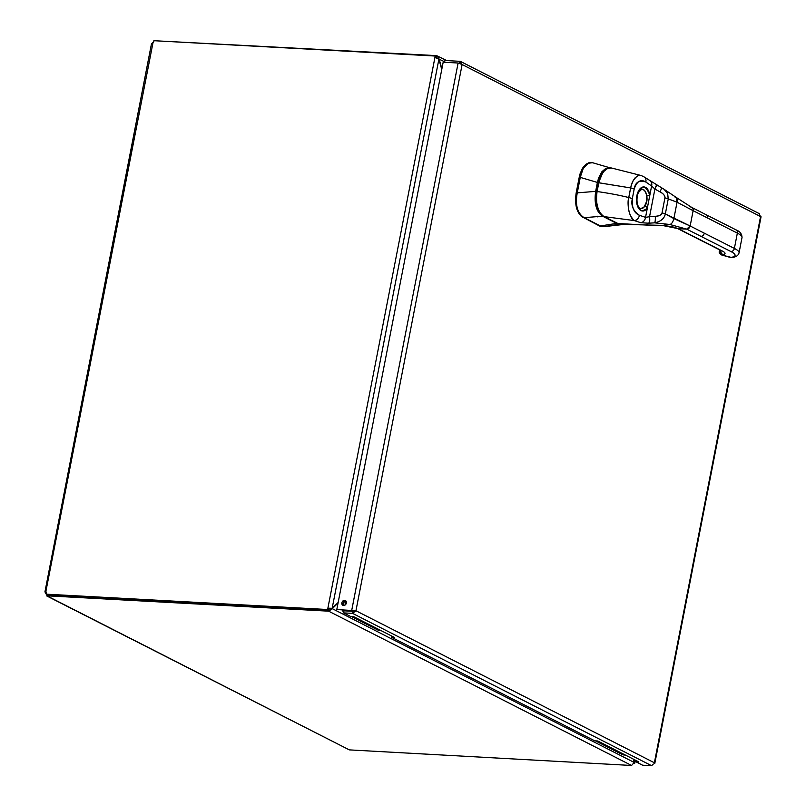 <?xml version="1.0" encoding="UTF-8"?>
<svg xmlns="http://www.w3.org/2000/svg" width="806" height="806" viewBox="0 0 806 806"><rect width="100%" height="100%" fill="white"/><g stroke="black" fill="none" stroke-linecap="round" stroke-linejoin="round"><path stroke-width="1.21" d="M441.879 68.883L439.129 58.979L436.701 55.674L446.766 60.601M438.666 58.959L444.68 61.81M338.157 602.485L332.173 608.268L329.845 608.55M330.752 608.339L329.12 609.155L328.717 611.21L332.284 608.661L338.036 603.09M633.244 759.071L634.191 762.446L631.582 765.478L328.717 611.21L329.12 609.155M436.308 57.73L436.63 55.634L155.266 40.774M438.897 59.201L332.173 608.268L327.881 608.187L434.948 57.377L438.897 59.201L441.759 69.497M329.009 608.762L328.747 610.092L327.619 609.517L327.881 608.187L329.815 608.57M330.51 608.57L332.284 608.661L634.191 762.446M633.909 763.756L634.785 763.161L633.587 759.242M634.12 762.214L634.866 759.897M434.948 57.377L435.21 56.037L436.338 56.622L436.147 57.589M436.237 57.619L436.63 55.634M47.584 594.757L47.463 595.977L46.728 595.936L349.32 749.882L631.582 765.478M327.619 609.517L46.295 594.173L47.423 594.757L328.747 610.092M152.415 43.05L153.886 41.217M154.661 40.743L155.316 40.542M435.21 56.037L153.886 40.703A1.965 1.582 117 0 1 152.979 42.829L152.072 43.514M47.413 595.866L45.418 593.015A1.965 1.098 93.1 0 0 45.327 592.672L46.234 591.997A1.965 1.582 117 0 1 46.295 594.173M46.567 592.742L45.327 592.672L44.945 591.826L151.528 43.484M45.811 591.785L152.979 42.829M47.373 595.836L328.647 611.17M45.418 593.015L46.587 593.075M336.787 609.538L354.68 610.676L352.957 611.321L344.001 610.827L343.598 612.882L350.429 616.368L353.421 616.53L394.456 637.435L391.464 637.264L594.778 740.835L597.77 740.996L638.805 761.902L635.813 761.73L642.644 765.216L651.601 765.7L352.565 613.376L355.95 610.747L336.787 609.538L443.179 62.203L458.11 63.019L462.12 64.53L459.873 61.316L444.932 60.5L444.59 62.284M635.813 761.73L636.055 760.501M391.464 637.264L391.706 636.035M343.598 612.882L352.565 613.376L352.957 611.321M343.608 605.528A2.71 2.186 117 0 1 342.882 605.336A2.71 2.186 117 0 1 342.167 601.931A2.71 2.186 117 0 1 345.341 600.5A2.71 2.186 117 0 1 346.237 603.482A2.71 2.186 117 0 1 343.608 605.528M345.855 600.893A2.71 2.186 -63 0 0 343.296 602.505A2.71 2.186 -63 0 0 343.497 605.518M653.364 763.997L651.601 765.7M354.68 610.676L355.95 610.747L654.381 762.758L760.552 216.542L759.746 216.663M654.794 763.413L654.381 762.758M637.314 762.496L638.695 763.201M759.655 213.822L460.75 61.568L459.873 61.316L459.47 63.362M758.909 213.64L760.552 216.542L462.12 64.53L355.95 610.747M352.847 610.928L351.718 610.354L458.11 63.019M381.278 630.725L380.704 630.685A3.607 2.015 -86.9 0 1 380.231 630.554L352.595 616.479L379.918 630.403L378.437 630.322A3.607 2.015 93.1 0 0 378.921 630.453L380.15 630.524M344.968 605.135L345.794 600.883L344.968 605.135M625.587 755.162L625.013 755.131A3.607 2.015 -86.9 0 1 624.529 755L596.944 740.946L624.227 754.849L622.746 754.769A3.607 2.015 93.1 0 0 623.219 754.9L624.459 754.96M342.772 610.374A3.607 2.015 93.1 0 0 343.678 612.52M351.114 616.399L378.437 630.322M344.192 601.407L343.416 605.427M595.463 740.865L622.746 754.769M600.581 226.385L584.159 217.67A3.728 0.746 -169 0 0 584.028 217.61L600.43 225.962A19.878 11.173 97.5 0 0 603.059 226.688A19.878 11.173 97.5 0 0 604.117 226.657L624.076 224.4L604.137 226.657L619.885 224.189L604.117 226.657L600.41 225.952L616.691 223.393A20.17 11.274 92.8 0 0 617.94 223.887L618.605 223.574L617.94 223.887A20.17 11.274 -87.2 0 1 616.691 223.393L602.545 216.189C596.309 211.766 594.012 203.495 595.654 191.375L596.339 191.546C594.798 201.591 596.4 209.187 601.135 214.336L598.304 210.487L596.39 204.936L595.846 194.951L598.072 182.609L599.966 176.413L602.848 171.678L607.079 168.635C602.727 170.388 599.724 175.053 598.072 182.609L597.387 182.438L598.667 177.814L601.961 171.658L605.679 168.494L610.152 167.88L605.971 168.353L600.742 173.411L597.387 182.438L598.072 182.609L596.339 191.546L595.654 191.375L597.387 182.438L580.27 177.391A3.728 3.002 -63 0 0 580.31 177.169L579.252 177.108L580.058 173.824L582.526 168.182L585.851 164.303L589.649 162.611M616.691 223.393L600.41 225.952L584.159 217.67L602.545 216.189L616.691 223.393M617.94 223.887L619.905 224.179L617.94 223.887M597.619 216.24L597.81 216.935M603.059 226.688L602.001 226.627A19.918 11.143 -86.9 0 1 599.362 225.902L581.176 216.31M579.554 214.547L577.036 209.631L575.504 199.959L579.252 177.108L576.159 193.017L577.217 193.077A3.728 3.002 -63 0 0 577.267 192.856L595.654 191.375C594.002 203.505 596.299 211.776 602.545 216.189L584.159 217.67A3.728 0.746 -169 0 0 584.028 217.61C577.388 213.227 575.111 205.046 577.217 193.077A3.728 3.002 -63 0 0 577.267 192.856L580.27 177.391A3.728 3.002 -63 0 0 580.31 177.169L579.252 177.108L581.882 169.331L585.791 164.353L588.843 162.772L591.705 162.611L588.068 163.416L584.864 166.036L582.003 170.852L580.31 177.169L583.312 168.222L588.491 163.215L592.521 162.711L610.202 167.88M593.428 162.923L591.705 162.611M577.267 192.856L580.27 177.391L597.387 182.438L595.654 191.375L577.267 192.856M584.028 217.61L582.97 217.549C576.764 213.187 574.487 205.006 576.159 193.017L577.217 193.077C575.111 205.056 577.388 213.227 584.028 217.61M678.168 228.662A3.415 2.75 -63.1 0 0 678.229 228.662L722.458 251.079A16.714 3.315 11 0 1 723.204 254.585A3.415 3.022 -101.9 0 1 720.856 250.485A3.415 3.022 78.1 0 0 723.204 254.585L721.662 254.908L730.579 257.517L721.441 254.908A2.277 0.947 -73.7 0 0 721.441 254.908A2.277 0.947 -73.7 0 0 721.662 254.908L723.204 254.585C725.874 253.93 725.622 252.762 722.458 251.079L678.229 228.662L686.702 229.126L730.931 251.543A3.415 2.74 -63.1 0 0 734.387 248.419L737.349 233.105A3.415 2.74 -63.1 0 0 736.069 229.901A3.415 2.74 116.9 0 1 737.349 233.105L707.275 217.852A3.415 2.74 -63.1 0 0 705.996 214.658A3.415 2.75 116.9 0 1 707.275 217.852L693.12 210.688L690.158 226.002L704.313 233.176A3.415 2.75 116.9 0 1 700.847 236.299L686.702 229.126A3.415 2.75 -63.1 0 0 690.158 226.002L734.387 248.419A3.415 2.74 116.9 0 1 730.931 251.543L700.847 236.299A3.415 2.74 -63.1 0 0 704.313 233.176L734.387 248.419L737.349 233.105L693.12 210.688L690.158 226.002L673.876 218.607L677.05 202.195L676.163 197.399L675.075 197.127M690.933 207.253C692.525 207.293 693.251 208.432 693.12 210.688A3.415 2.75 -63.1 0 0 691.961 207.555M719.516 250.988A3.405 0.675 11 0 1 719.466 250.837A3.405 0.675 11 0 1 719.839 250.616L719.385 251.26M721.209 254.736L721.441 254.908C719.476 253.437 718.791 252.248 719.365 251.341L719.829 250.656C719.426 252.973 720.03 254.384 721.662 254.908L719.829 250.656L720.342 250.223L719.839 250.616A3.415 0.675 -169 0 0 719.466 250.837L719.355 251.563M720.302 250.213L719.466 250.837A3.415 0.675 -169 0 0 719.466 250.847M600.279 213.066L598.002 208.683L596.631 203.213L596.299 196.815L597.095 191.526C595.422 203.706 597.76 212.079 604.107 216.623L617.95 223.514L646.221 225.055L617.829 223.494L604.107 216.623L634.282 220.572L640.74 222.698L648.679 223.212L640.74 222.698A5.682 4.675 -74.3 0 0 645.535 217.358L649.293 216.743A5.682 1.37 85.1 0 1 648.679 223.212A5.682 1.37 -94.9 0 0 649.293 216.743L649.555 216.653A5.682 1.149 84.9 0 1 649.142 223.171A5.682 1.149 -95.1 0 0 649.555 216.653L655.288 216.29A5.682 1.108 88.1 0 1 654.573 222.839L649.142 223.171A12.372 0.695 -5.7 0 1 648.679 223.212L646.221 225.055L662.472 225.428L646.221 225.055L648.679 223.212A12.382 0.695 174.3 0 0 649.142 223.171L654.573 222.839L669.776 224.471L662.472 225.428L678.229 228.662L662.23 225.428L669.776 224.471C671.579 224.098 672.95 222.144 673.876 218.607L665.333 213.953L690.158 226.002L686.702 229.126L669.776 224.471C671.579 224.098 672.95 222.144 673.876 218.607L677.05 202.195L668.255 198.901L667.67 193.692L664.053 189.259L667.408 193.108L668.255 198.901L677.05 202.195L693.12 210.688L677.05 202.195L677.151 199.314L676.163 197.399L691.84 207.485L736.069 229.901C739.918 231.342 741.903 233.871 742.024 237.498A30.356 6.015 -169 0 0 737.349 233.105A30.356 6.015 11 0 1 742.024 237.498L739.062 252.812A30.356 6.015 -169 0 0 739.062 252.812A30.356 6.015 -169 0 0 734.387 248.419A30.356 6.015 11 0 1 739.062 252.812C738.387 255.23 736.523 256.711 733.46 257.245L731.919 257.577A3.415 3.022 -101.9 0 1 730.579 257.517L732.12 257.195A3.415 3.022 78.1 0 0 733.46 257.245A3.415 3.022 -101.9 0 1 732.12 257.195A26.941 5.34 -169 0 0 730.931 251.543C736.029 254.263 736.432 256.137 732.12 257.195L730.579 257.517A2.277 0.947 106.3 0 1 730.367 257.517A2.277 0.947 106.3 0 1 730.186 257.406M719.829 250.656L720.786 250.454L719.829 250.656M719.839 250.616L720.735 250.434L719.839 250.616M692.384 235.836A3.415 2.75 116.9 0 1 691.477 235.594A3.415 2.74 -63.1 0 0 692.384 235.836M641.898 189.098L641.959 189.098A9.793 5.481 93.1 0 1 643.259 189.45L641.858 189.098A9.793 5.481 -86.9 0 1 641.898 189.098A9.793 5.481 -86.9 0 1 643.188 189.45L645.253 191.516L646.553 195.042L646.553 201.5L644.276 206.81L640.75 208.643A9.793 5.481 93.1 0 0 644.75 206.265A2.277 1.39 34.3 0 1 647.339 208.079A12.07 6.75 -86.9 0 1 637.355 205.59A12.07 6.75 -86.9 0 1 640.74 188.1A12.07 6.75 -86.9 0 1 649.817 195.274L647.339 208.079A2.277 1.39 -145.7 0 0 644.75 206.265C646.805 203.394 647.48 199.928 646.765 195.868A2.277 0.635 -8.2 0 0 649.817 195.274L651.611 185.984L654.694 188.866A5.682 0.675 -59.1 0 0 656.316 184.866A5.682 0.675 120.9 0 1 654.694 188.866A7.959 3.123 44.2 0 0 654.895 189.067L656.688 185.078L654.895 189.067A7.959 3.133 44.2 0 1 654.694 188.866L651.611 185.984L645.535 217.358L649.293 216.743A7.959 0.504 160.7 0 1 649.555 216.653L654.895 189.067L660.013 191.878C663.58 193.853 665.222 195.848 664.94 197.863L662.028 212.935C661.535 214.9 659.288 216.018 655.288 216.29C658.764 216.28 661.011 215.152 662.028 212.935L664.94 197.863A5.682 1.128 11.2 0 1 668.255 198.901A5.682 1.128 -168.8 0 0 664.94 197.863C664.839 195.384 663.197 193.39 660.013 191.878A5.682 0.534 -62.9 0 0 661.545 187.748A5.682 0.534 117.1 0 1 660.013 191.878L654.895 189.067L649.555 216.653L655.288 216.29A5.682 1.108 -91.9 0 1 654.573 222.839C660.678 221.61 664.275 218.648 665.333 213.953A5.682 1.118 -169.3 0 0 662.028 212.935A5.682 1.118 10.7 0 1 665.333 213.953L668.255 198.901L665.333 213.953C664.255 218.658 660.668 221.62 654.573 222.839L669.776 224.471L686.702 229.126L677.322 228.43L721.551 250.837A3.415 2.74 -63.1 0 0 722.458 251.079A3.415 2.74 116.9 0 1 721.551 250.837L722.458 251.079M617.95 223.514L621.063 224.31L617.95 223.514M596.924 191.516L598.556 182.75L630.624 187.929L628.761 197.551C626.846 203.011 629.002 218.134 634.282 220.572L604.107 216.623C596.249 212.764 595.422 195.395 597.095 191.526C609.578 193.319 620.136 195.334 628.761 197.551C620.136 195.334 609.578 193.319 597.095 191.526L598.798 182.74L596.853 191.546C594.213 203.001 599.16 214.598 604.006 216.602L603.916 216.532M662.008 225.368L621.063 224.31L617.749 223.423M598.626 182.73L600.742 176.061L604.319 170.812M613.396 168.645L611.008 167.92L608.036 168.293L605.054 170.116L602.707 172.796L598.556 182.75L596.853 191.546M640.78 208.643C639.974 209.903 634.544 203.646 638.281 192.624L641.838 189.088A9.793 5.481 93.1 0 1 646.765 195.868A2.277 0.635 171.8 0 0 649.817 195.274C645.374 183.879 640.992 184.463 636.659 197.047C637.052 209.812 640.609 213.489 647.339 208.079L645.535 217.358L639.4 215.283A5.682 4.635 111.3 0 1 634.282 220.572A5.682 4.635 -68.7 0 0 639.4 215.283C634.09 213.147 631.723 207.626 632.307 198.719L632.307 198.709A5.682 1.128 -169 0 0 628.761 197.551A5.682 1.128 11 0 1 632.307 198.719L634.171 189.098A5.682 1.128 -169 0 0 630.624 187.929A5.682 1.128 11 0 1 634.171 189.098C636.841 181.239 640.73 178.882 645.838 182.035A5.682 4.504 -57.8 0 0 644.165 176.967A5.682 4.504 122.2 0 1 645.838 182.035L651.611 185.984A5.682 4.413 -53.1 0 0 650.321 181.189A5.682 4.413 126.9 0 1 651.611 185.984L645.838 182.035C639.208 179.798 635.319 182.146 634.171 189.098A6350.424 3551.115 93.1 0 0 632.307 198.719C630.806 205.48 633.173 211.001 639.4 215.283L645.535 217.358A5.682 4.675 105.7 0 1 640.74 222.698L634.282 220.572C628.962 215.424 627.118 207.746 628.761 197.551L631.088 185.874L633.274 180.363L636.629 176.433L638.705 175.446L641.324 175.567L638.221 175.587L634.866 178.066L632.257 182.408L630.624 187.929L598.798 182.74L600.541 176.867L603.674 171.537L607.341 168.575L611.422 167.98C605.649 167.265 601.357 172.192 598.556 182.75M642.825 176.454A5.682 4.504 -57.8 0 1 644.165 176.967L661.545 187.748A5.682 0.534 -62.9 0 0 661.343 187.838M661.545 187.748L663.983 189.209M644.75 206.265L646.331 203.273L647.027 198.528M643.198 189.45A9.793 5.481 -86.9 0 1 646.755 200.2A9.793 5.481 -86.9 0 1 641.012 208.663M730.357 257.507L730.579 257.517A3.415 3.022 78.1 0 0 730.921 257.598M47.373 596.067L349.32 749.882M380.231 630.554L381.047 630.604M624.529 755L625.355 755.041M635.37 760.149L634.785 763.161M654.804 763.413L761.055 216.774M721.441 254.908L731.919 257.577M662.23 225.428C674.682 226.889 674.592 227.312 677.322 228.43M604.006 216.602L617.829 223.494M644.165 176.967L641.304 175.557L611.422 167.98M676.163 197.399L664.053 189.259"/></g></svg>
